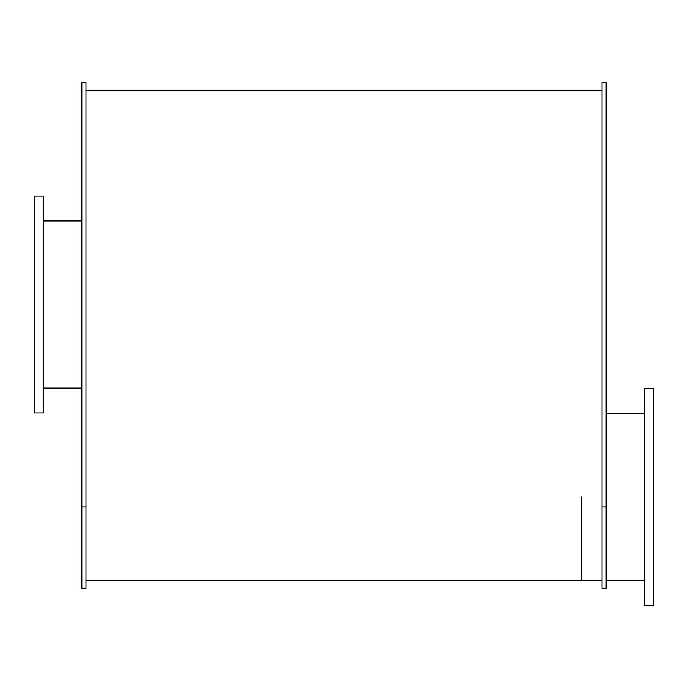 <?xml version="1.0" encoding="UTF-8"?>
<svg xmlns="http://www.w3.org/2000/svg" width="688" height="688" viewBox="0 0 688 688"><rect width="100%" height="100%" fill="white"/><g stroke="black" fill="none" stroke-linecap="round" stroke-linejoin="round"><path stroke-width="1.03" d="M43.688 304.526L43.688 196.166L34.4 196.166L34.4 412.886L43.688 412.886L43.688 304.526M602 580.586L86 580.586L602 580.586L581.36 580.586L581.36 496.994M653.6 496.994L653.6 388.634L644.312 388.634L644.312 605.354L653.6 605.354L653.6 496.994M81.872 506.987L81.872 82.646L86 82.646L86 506.987L81.872 506.987L81.872 588.326L86 588.326L86 506.987M602 506.987L602 82.646L606.128 82.646L606.128 506.987L602 506.987L602 588.326L606.128 588.326L606.128 506.987M43.688 388.118L81.872 388.118M43.688 220.934L81.872 220.934M606.128 580.586L644.312 580.586M606.128 413.402L644.312 413.402M86 90.386L602 90.386"/></g></svg>
